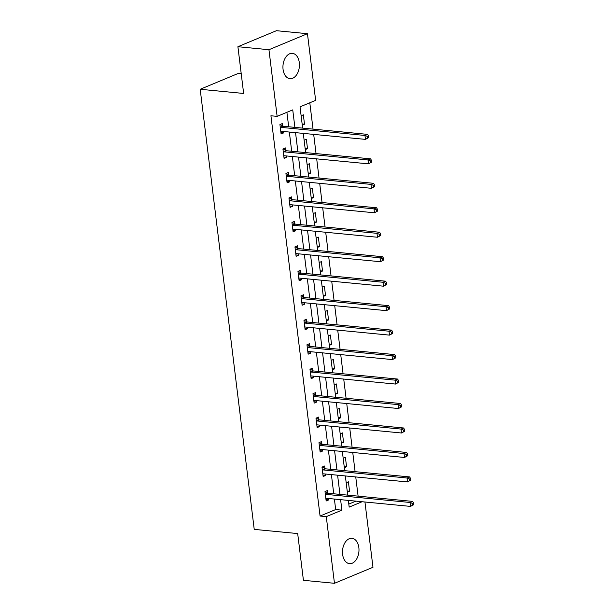<?xml version="1.0" encoding="UTF-8"?>
<svg xmlns="http://www.w3.org/2000/svg" width="614" height="614" viewBox="0 0 614 614"><rect width="100%" height="100%" fill="white"/><g stroke="black" fill="none" stroke-linecap="round" stroke-linejoin="round"><path stroke-width="0.92" d="M342.612 554.358A12.725 8.205 -84.5 0 1 351.952 538.309A12.725 8.205 -84.5 0 1 358.852 547.604A12.725 8.205 -84.5 0 1 349.512 563.644A12.725 8.205 -84.5 0 1 342.612 554.358M283.069 69.39A12.725 8.205 -84.5 0 1 292.41 53.341A12.725 8.205 -84.5 0 1 299.302 62.636A12.725 8.205 -84.5 0 1 289.969 78.676A12.725 8.205 -84.5 0 1 283.069 69.39M241.195 73.496L238.692 73.25L200.187 89.276L254.227 529.383L297.683 533.566L303.423 580.307L334.461 583.3L326.28 516.643L341.891 510.15L340.601 499.666M200.187 89.276L243.643 93.458L237.91 46.718L276.415 30.7L307.453 33.693L315.642 100.351L300.031 106.844L302.641 128.119M358.1 496.143L355.744 476.94M355.099 471.675L352.743 452.472M352.091 447.207L349.734 428.004M349.09 422.739L346.733 403.536M346.081 398.271L343.725 379.068M343.08 373.803L340.724 354.6M340.079 349.335L337.715 330.132M337.071 324.867L334.714 305.665M334.07 300.399L331.713 281.197M331.061 275.932L328.705 256.729M328.06 251.464L325.704 232.261M325.052 226.996L322.695 207.793M322.051 202.528L319.694 183.325M319.042 178.06L316.686 158.857M316.041 153.592L313.685 134.389M313.04 129.124L309.801 102.776M364.954 502.006L372.974 567.282L334.461 583.3M348.806 504.086L355.905 501.139M301.121 115.739L303.347 114.81L304.506 124.22L302.272 125.149M304.122 140.207L306.355 139.278L307.507 148.688L305.281 149.616M307.13 164.675L309.356 163.746L310.515 173.156L308.282 174.084M310.131 189.143L312.365 188.214L313.516 197.624L311.29 198.552M313.14 213.611L315.366 212.682L316.525 222.091L314.291 223.02M316.141 238.078L318.374 237.15L319.526 246.559L317.3 247.488M319.15 262.546L321.375 261.618L322.534 271.027L320.301 271.956M322.15 287.014L324.376 286.086L325.535 295.495L323.309 296.424M325.151 311.482L327.385 310.554L328.536 319.963L326.31 320.892M328.16 335.95L330.386 335.021L331.545 344.431L329.311 345.36M331.161 360.418L333.394 359.489L334.546 368.899L332.32 369.828M334.169 384.886L336.395 383.957L337.554 393.367L335.321 394.295M337.17 409.354L339.404 408.425L340.555 417.835L338.329 418.763M340.179 433.822L342.405 432.893L343.564 442.303L341.33 443.231M343.18 458.29L345.413 457.361L346.565 466.77L344.339 467.699M346.189 482.757L348.414 481.829L349.566 491.238L347.34 492.167M294.889 127.374L292.74 109.875L277.129 116.368L270.928 115.77L320.071 516.044L335.681 509.551L334.392 499.067M333.747 493.794L331.391 474.599M330.746 469.326L328.39 450.131M327.738 444.858L325.382 425.663M324.737 420.39L322.381 401.195M321.728 395.923L319.372 376.727M318.727 371.455L316.371 352.259M315.719 346.987L313.363 327.792M312.718 322.519L310.362 303.324M309.717 298.051L307.353 278.856M306.708 273.583L304.352 254.388M303.707 249.115L301.351 229.92M300.699 224.647L298.343 205.452M297.698 200.179L295.342 180.984M294.689 175.711L292.333 156.516M291.688 151.244L289.332 132.048M288.687 126.776L286.907 112.301M282.847 126.008L282.532 123.468L279.93 124.55L281.089 133.959L283.691 132.877L283.522 131.488M285.848 150.476L285.541 147.936L282.939 149.018L284.09 158.427L286.692 157.345L286.523 155.956M288.856 174.944L288.542 172.404L285.94 173.486L287.099 182.895L289.701 181.813L289.524 180.424M291.857 199.412L291.55 196.871L288.948 197.954L290.1 207.371L292.701 206.281L292.533 204.892M294.866 223.88L294.551 221.339L291.949 222.422L293.108 231.839L295.71 230.749L295.534 229.36M297.867 248.348L297.56 245.807L294.958 246.889L296.109 256.307L298.711 255.224L298.542 253.828M300.875 272.816L300.561 270.275L297.959 271.357L299.118 280.775L301.72 279.692L301.543 278.296M303.876 297.283L303.562 294.743L300.96 295.825L302.119 305.242L304.721 304.16L304.552 302.763M306.885 321.751L306.57 319.211L303.968 320.293L305.12 329.71L307.721 328.628L307.553 327.231M309.886 346.219L309.571 343.679L306.969 344.761L308.128 354.178L310.73 353.096L310.561 351.699M312.887 370.687L312.58 368.147L309.978 369.229L311.129 378.646L313.731 377.564L313.562 376.167M315.895 395.155L315.581 392.615L312.979 393.697L314.138 403.114L316.74 402.032L316.563 400.635M318.896 419.623L318.589 417.083L315.987 418.165L317.139 427.582L319.74 426.5L319.572 425.103M321.905 444.091L321.59 441.55L318.988 442.633L320.147 452.05L322.749 450.968L322.573 449.571M324.906 468.559L324.599 466.018L321.997 467.108L323.148 476.518L325.75 475.436L325.581 474.039M327.914 493.027L327.6 490.486L324.998 491.576L326.157 500.986L328.759 499.903L328.582 498.507M237.91 46.718L268.947 49.711L307.453 33.693M320.071 516.044L326.28 516.643M277.129 116.368L268.947 49.711M339.956 494.393L337.6 475.198M336.956 469.925L334.592 450.73M333.947 445.457L331.591 426.262M330.946 420.989L328.59 401.794M327.937 396.521L325.581 377.326M324.936 372.053L322.58 352.858M321.928 347.585L319.572 328.39M318.927 323.118L316.571 303.922M315.918 298.65L313.562 279.454M312.917 274.182L310.561 254.987M309.916 249.714L307.553 230.511M306.908 225.246L304.552 206.043M303.907 200.778L301.551 181.575M300.898 176.31L298.542 157.107M297.897 151.842L295.541 132.639M348.353 500.41L349.174 507.118L362.106 501.738M303.285 133.392L305.642 152.587M306.294 157.859L308.65 177.055M309.295 182.327L311.651 201.522M312.303 206.795L314.66 225.99M315.304 231.263L317.661 250.458M318.313 255.731L320.669 274.926M321.314 280.199L323.67 299.394M324.315 304.667L326.679 323.862M327.323 329.135L329.68 348.33M330.324 353.603L332.681 372.798M333.333 378.07L335.689 397.266M336.334 402.538L338.69 421.734M339.342 427.006L341.699 446.201M342.343 451.474L344.7 470.669M345.344 475.942L347.708 495.137M335.681 509.551L341.891 510.15M280.92 132.616L283.691 132.877M302.134 123.99L304.506 124.22M305.135 148.465L307.507 148.688M283.929 157.084L286.692 157.345M308.144 172.933L310.515 173.156M286.93 181.552L289.701 181.813M311.144 197.401L313.516 197.624M289.938 206.02L292.701 206.281M314.153 221.869L316.525 222.091M292.939 230.488L295.71 230.749M317.154 246.337L319.526 246.559M295.948 254.956L298.711 255.224M320.163 270.805L322.534 271.027M298.949 279.424L301.72 279.692M323.164 295.273L325.535 295.495M301.95 303.892L304.721 304.16M326.172 319.74L328.536 319.963M304.958 328.36L307.721 328.628M329.173 344.208L331.545 344.431M307.959 352.827L310.73 353.096M332.174 368.676L334.546 368.899M310.968 377.295L313.731 377.564M335.183 393.144L337.554 393.367M313.969 401.763L316.74 402.032M338.184 417.612L340.555 417.835M316.977 426.231L319.74 426.5M341.192 442.08L343.564 442.303M319.978 450.699L322.749 450.968M344.193 466.548L346.565 466.77M322.987 475.167L325.75 475.436M347.202 491.016L349.566 491.238M325.988 499.635L328.759 499.903M368.745 137.597L368.553 136.032L367.51 136.462L367.709 138.035L368.745 137.597L365.453 139.378L281.396 131.281A1.635 1.182 -112.6 0 0 280.966 131.342A1.635 1.182 -112.6 0 0 280.951 131.35L280.775 131.427M367.709 138.035L365.453 139.378L364.977 135.456L367.579 134.374L283.514 126.277A1.635 1.182 -112.6 0 1 283.039 126.116L280.137 124.465M280.245 127.09L280.437 127.198A1.635 1.182 -112.6 0 0 280.913 127.359L364.977 135.456L367.51 136.462M281.25 131.281L280.782 131.48M368.553 136.032L367.579 134.374M371.754 162.065L371.554 160.5L370.518 160.929L370.71 162.503L371.754 162.065L368.461 163.846L284.405 155.749A1.635 1.182 -112.6 0 0 283.967 155.81A1.635 1.182 -112.6 0 0 283.952 155.818L283.783 155.895M370.71 162.503L368.461 163.846L367.978 159.924L370.58 158.842L286.523 150.745A1.635 1.182 -112.6 0 1 286.047 150.583L283.146 148.933M283.246 151.558L283.445 151.666A1.635 1.182 -112.6 0 0 283.921 151.827L367.978 159.924L370.518 160.929M284.251 155.749L283.791 155.948M371.554 160.5L370.58 158.842M374.755 186.533L374.563 184.968L373.519 185.397L373.711 186.971L374.755 186.533L371.462 188.314L287.406 180.217A1.635 1.182 -112.6 0 0 286.968 180.278L286.784 180.362M373.711 186.971L371.462 188.314L370.979 184.392L373.581 183.31L289.524 175.213A1.635 1.182 -112.6 0 1 289.048 175.051L286.147 173.401M286.254 176.026L286.446 176.134A1.635 1.182 -112.6 0 0 286.922 176.295L370.979 184.392L373.519 185.397M287.26 180.217L286.792 180.416M374.563 184.968L373.581 183.31M377.756 211.001L377.564 209.435L376.528 209.865L376.72 211.439L377.756 211.001L374.471 212.782L290.407 204.685A1.635 1.182 -112.6 0 0 289.977 204.746A1.635 1.182 -112.6 0 0 289.962 204.754L289.793 204.83M376.72 211.439L374.471 212.782L373.987 208.86L376.589 207.778L292.533 199.68A1.635 1.182 -112.6 0 1 292.057 199.519L289.148 197.869M289.255 200.494L289.455 200.601A1.635 1.182 -112.6 0 0 289.931 200.763L373.987 208.86L376.528 209.865M290.261 204.685L289.8 204.884M377.564 209.435L376.589 207.778M380.764 235.469L380.573 233.903L379.529 234.333L379.721 235.906L380.764 235.469L377.472 237.25L293.415 229.152A1.635 1.182 -112.6 0 0 292.978 229.214A1.635 1.182 -112.6 0 0 292.962 229.222L292.794 229.298M379.721 235.906L377.472 237.25L376.988 233.328L379.59 232.245L295.534 224.148A1.635 1.182 -112.6 0 1 295.058 223.987L292.157 222.337M292.264 224.962L292.456 225.077A1.635 1.182 -112.6 0 0 292.932 225.231L376.988 233.328L379.529 234.333M293.269 229.152L292.801 229.352M380.573 233.903L379.59 232.245M383.765 259.937L383.573 258.371L382.537 258.801L382.729 260.374L383.765 259.937L380.48 261.717L296.416 253.62A1.635 1.182 -112.6 0 0 295.986 253.682L295.802 253.766M382.729 260.374L380.48 261.717L379.997 257.796L382.599 256.713L298.542 248.616A1.635 1.182 -112.6 0 1 298.059 248.455L295.157 246.805M295.265 249.43L295.457 249.545A1.635 1.182 -112.6 0 0 295.94 249.698L379.997 257.796L382.537 258.801M296.27 253.62L295.802 253.82M383.573 258.371L382.599 256.713M386.774 284.405L386.582 282.839L385.538 283.269L385.73 284.842L386.774 284.405L383.481 286.185L299.425 278.088A1.635 1.182 -112.6 0 0 298.987 278.15L298.803 278.234M385.73 284.842L383.481 286.185L382.998 282.263L385.6 281.181L301.543 273.084A1.635 1.182 -112.6 0 1 301.067 272.931L298.166 271.273M298.274 273.898L298.465 274.013A1.635 1.182 -112.6 0 0 298.941 274.166L382.998 282.263L385.538 283.269M299.279 278.088L298.811 278.288M386.582 282.839L385.6 281.181M389.775 308.873L389.583 307.307L388.547 307.737L388.739 309.31L389.775 308.873L386.482 310.653L302.426 302.556A1.635 1.182 -112.6 0 0 301.996 302.618A1.635 1.182 -112.6 0 0 301.981 302.625L301.804 302.702M388.739 309.31L386.482 310.653L386.006 306.731L388.608 305.649L304.544 297.552A1.635 1.182 -112.6 0 1 304.068 297.399L301.167 295.741M301.274 298.366L301.466 298.481A1.635 1.182 -112.6 0 0 301.942 298.634L386.006 306.731L388.547 307.737M302.28 302.556L301.812 302.756M389.583 307.307L388.608 305.649M392.783 333.341L392.592 331.775L391.548 332.205L391.74 333.778L392.783 333.341L389.491 335.121L305.434 327.024A1.635 1.182 -112.6 0 0 304.997 327.085A1.635 1.182 -112.6 0 0 304.981 327.093L304.813 327.17M391.74 333.778L389.491 335.121L389.007 331.199L391.609 330.117L307.553 322.02A1.635 1.182 -112.6 0 1 307.077 321.866L304.176 320.209M304.283 322.834L304.475 322.949A1.635 1.182 -112.6 0 0 304.951 323.102L389.007 331.199L391.548 332.205M305.281 327.024L304.82 327.224M392.592 331.775L391.609 330.117M395.784 357.808L395.593 356.243L394.549 356.673L394.741 358.246L395.784 357.808L392.492 359.589L308.435 351.492A1.635 1.182 -112.6 0 0 308.005 351.553L307.814 351.638M394.741 358.246L392.492 359.589L392.016 355.667L394.618 354.585L310.554 346.488A1.635 1.182 -112.6 0 1 310.078 346.334L307.177 344.677M307.284 347.301L307.476 347.417A1.635 1.182 -112.6 0 0 307.952 347.57L392.016 355.667L394.549 356.673M308.289 351.492L307.821 351.692M395.593 356.243L394.618 354.585M398.793 382.276L398.593 380.711L397.557 381.14L397.749 382.714L398.793 382.276L395.5 384.057L311.444 375.96A1.635 1.182 -112.6 0 0 311.006 376.021L310.822 376.106M397.749 382.714L395.5 384.057L395.017 380.135L397.619 379.053L313.562 370.956A1.635 1.182 -112.6 0 1 313.086 370.802L310.177 369.144M310.285 371.769L310.484 371.884A1.635 1.182 -112.6 0 0 310.96 372.038L395.017 380.135L397.557 381.14M311.29 375.96L310.83 376.159M398.593 380.711L397.619 379.053M401.794 406.744L401.602 405.179L400.558 405.608L400.75 407.182L401.794 406.744L398.501 408.525L314.445 400.428A1.635 1.182 -112.6 0 0 314.007 400.489A1.635 1.182 -112.6 0 0 313.992 400.497L313.823 400.574M400.75 407.182L398.501 408.525L398.018 404.603L400.62 403.521L316.563 395.424A1.635 1.182 -112.6 0 1 316.087 395.27L313.186 393.612M313.293 396.237L313.485 396.352A1.635 1.182 -112.6 0 0 313.961 396.506L398.018 404.603L400.558 405.608M314.299 400.428L313.831 400.627M401.602 405.179L400.62 403.521M404.795 431.212L404.603 429.646L403.567 430.084L403.759 431.65L404.795 431.212L401.51 432.993L317.446 424.896A1.635 1.182 -112.6 0 0 317.016 424.957L316.832 425.041M403.759 431.65L401.51 432.993L401.026 429.071L403.628 427.989L319.572 419.892A1.635 1.182 -112.6 0 1 319.088 419.738L316.187 418.08M316.294 420.705L316.486 420.82A1.635 1.182 -112.6 0 0 316.97 420.974L401.026 429.071L403.567 430.084M317.3 424.896L316.839 425.095M404.603 429.646L403.628 427.989M407.803 455.68L407.612 454.114L406.568 454.552L406.76 456.118L407.803 455.68L404.511 457.461L320.454 449.364A1.635 1.182 -112.6 0 0 320.017 449.425A1.635 1.182 -112.6 0 0 320.001 449.433L319.833 449.509M406.76 456.118L404.511 457.461L404.027 453.539L406.629 452.457L322.573 444.359A1.635 1.182 -112.6 0 1 322.097 444.206L319.196 442.548M319.303 445.173L319.495 445.288A1.635 1.182 -112.6 0 0 319.971 445.442L404.027 453.539L406.568 454.552M320.308 449.364L319.84 449.563M407.612 454.114L406.629 452.457M410.804 480.148L410.612 478.582L409.576 479.02L409.768 480.585L410.804 480.148L407.512 481.929L323.455 473.831A1.635 1.182 -112.6 0 0 323.025 473.893A1.635 1.182 -112.6 0 0 323.01 473.901L322.834 473.977M409.768 480.585L407.512 481.929L407.036 478.007L409.638 476.924L325.581 468.827A1.635 1.182 -112.6 0 1 325.098 468.674L322.197 467.016M322.304 469.641L322.496 469.756A1.635 1.182 -112.6 0 0 322.979 469.91L407.036 478.007L409.576 479.02M323.309 473.831L322.841 474.031M410.612 478.582L409.638 476.924M413.813 504.624L413.621 503.05L412.577 503.488L412.769 505.053L413.813 504.624L410.52 506.396L326.464 498.299A1.635 1.182 -112.6 0 0 326.026 498.361A1.635 1.182 -112.6 0 0 326.011 498.368L325.842 498.445M412.769 505.053L410.52 506.396L410.037 502.475L412.639 501.392L328.582 493.295A1.635 1.182 -112.6 0 1 328.106 493.142L325.205 491.484M325.313 494.109L325.504 494.224A1.635 1.182 -112.6 0 0 325.98 494.377L410.037 502.475L412.577 503.488M326.31 498.299L325.85 498.499M413.621 503.05L412.639 501.392M280.437 127.198L283.039 126.116M280.913 127.359L283.514 126.277M283.445 151.666L286.047 150.583M283.921 151.827L286.523 150.745M286.446 176.134L289.048 175.051M286.922 176.295L289.524 175.213M289.455 200.601L292.057 199.519M289.931 200.763L292.533 199.68M292.456 225.077L295.058 223.987M292.932 225.231L295.534 224.148M295.457 249.545L298.059 248.455M295.94 249.698L298.542 248.616M298.465 274.013L301.067 272.931M298.941 274.166L301.543 273.084M301.466 298.481L304.068 297.399M301.942 298.634L304.544 297.552M304.475 322.949L307.077 321.866M304.951 323.102L307.553 322.02M307.476 347.417L310.078 346.334M307.952 347.57L310.554 346.488M310.484 371.884L313.086 370.802M310.96 372.038L313.562 370.956M313.485 396.352L316.087 395.27M313.961 396.506L316.563 395.424M316.486 420.82L319.088 419.738M316.97 420.974L319.572 419.892M319.495 445.288L322.097 444.206M319.971 445.442L322.573 444.359M322.496 469.756L325.098 468.674M322.979 469.91L325.581 468.827M325.504 494.224L328.106 493.142M325.98 494.377L328.582 493.295"/></g></svg>
